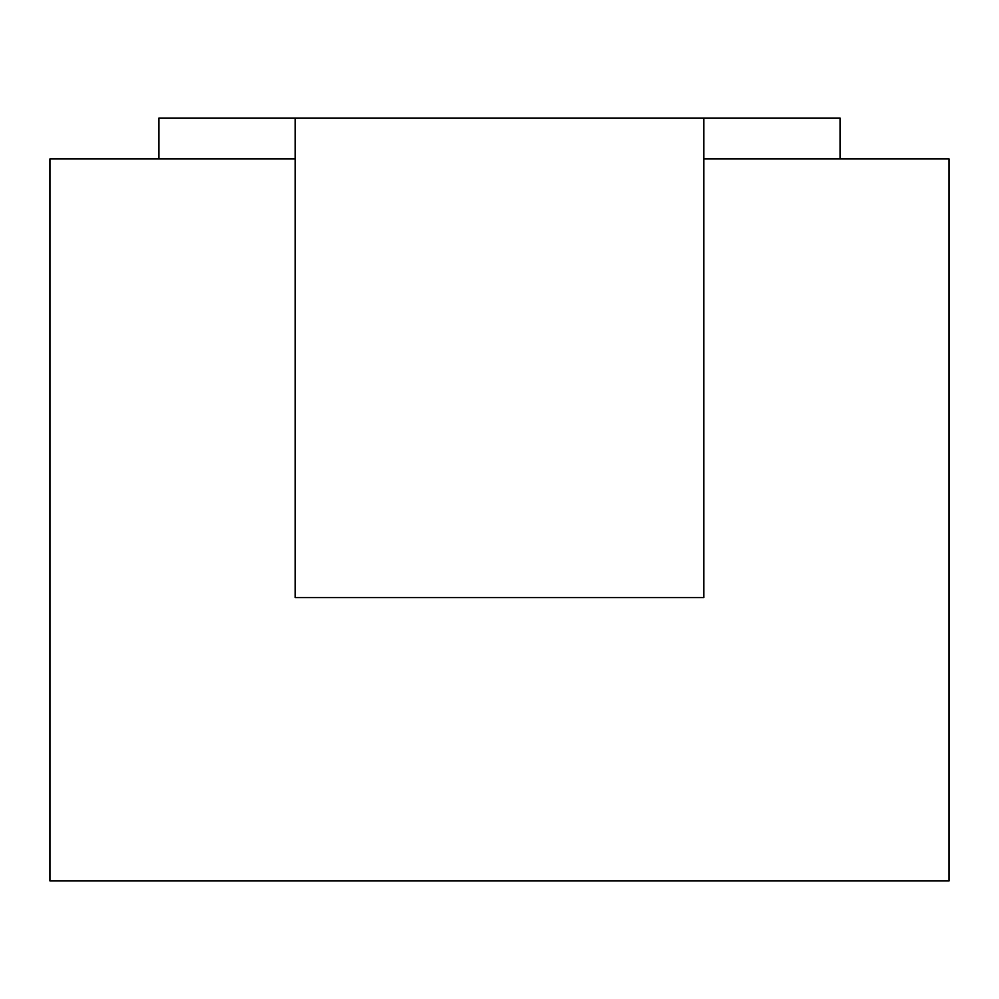<?xml version="1.0" encoding="UTF-8"?>
<svg xmlns="http://www.w3.org/2000/svg" width="999" height="999" viewBox="0 0 999 999"><rect width="100%" height="100%" fill="white"/><g stroke="black" fill="none" stroke-linecap="round" stroke-linejoin="round"><path stroke-width="1.5" d="M295.155 158.928L49.95 158.928L49.95 880.931L949.05 880.931L949.05 158.928L703.845 158.928M158.928 158.928L158.928 118.069L295.155 118.069L295.155 597.589L703.845 597.589L703.845 118.069L840.072 118.069L840.072 158.928M295.155 118.069L703.845 118.069"/></g></svg>
